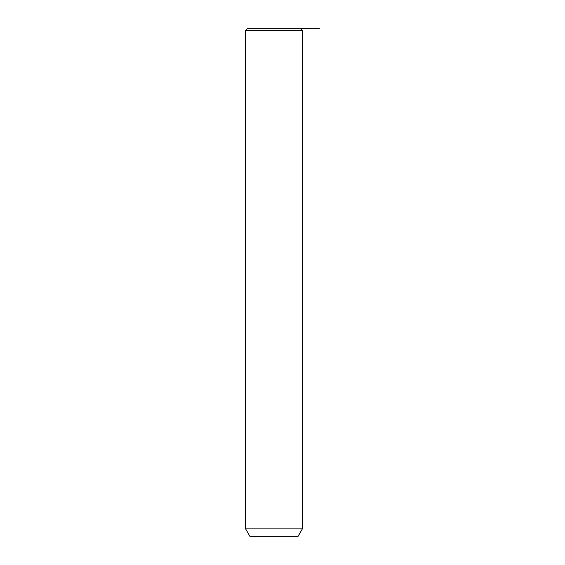 <?xml version="1.0" encoding="UTF-8"?>
<svg xmlns="http://www.w3.org/2000/svg" width="565" height="565" viewBox="0 0 565 565"><rect width="100%" height="100%" fill="white"/><g stroke="black" fill="none" stroke-linecap="round" stroke-linejoin="round"><path stroke-width="0.85" d="M247.88 28.25L300.093 28.25L302.36 30.517L245.613 30.517L247.88 28.25M302.36 528.889L297.826 536.75L250.154 536.75L245.613 528.889L302.36 528.889L302.36 30.517M280.876 28.25L319.387 28.25M245.613 528.889L245.613 30.517"/></g></svg>
